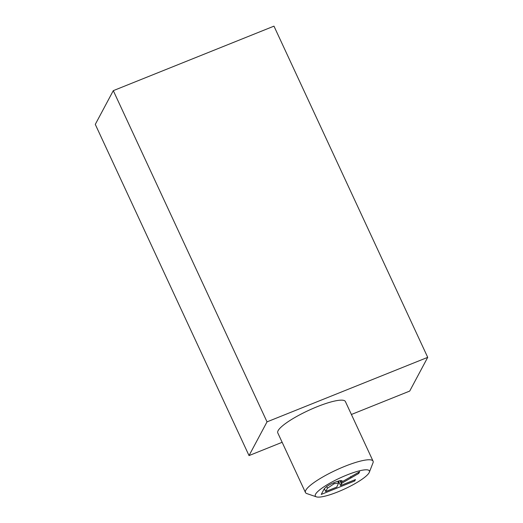 <?xml version="1.0" encoding="UTF-8"?>
<svg xmlns="http://www.w3.org/2000/svg" width="523" height="523" viewBox="0 0 523 523"><rect width="100%" height="100%" fill="white"/><g stroke="black" fill="none" stroke-linecap="round" stroke-linejoin="round"><path stroke-width="0.78" d="M369.323 472.276L372.991 462.848A37.264 7.44 155.1 0 0 373.062 461.149A37.264 7.44 155.1 0 0 340.519 468.124A37.264 7.44 155.1 0 0 305.785 490.28A37.264 7.44 155.1 0 0 305.465 492.529A37.264 7.44 155.1 0 0 306.811 493.575L316.376 496.85A29.811 5.949 155.1 0 0 344.84 488.861A29.811 5.949 155.1 0 0 369.323 472.276A29.811 5.949 155.1 0 0 346.115 475.322A29.811 5.949 155.1 0 0 315.559 494.215A29.811 5.949 155.1 0 0 316.376 496.85M305.465 492.529L277.791 432.913A37.264 7.44 -24.9 0 1 278.112 430.658A37.264 7.44 -24.9 0 1 312.846 408.509A37.264 7.44 -24.9 0 1 345.389 401.533L373.062 461.149M334.105 483.762L327.463 488.201L325.685 491.535L336.76 487.09L338.623 482.971L334.105 483.762L333.667 482.827M324.378 488.724L325.685 491.535M340.859 480.604L342.016 483.095L340.584 485.553L355.457 479.578L354.712 480.977L321.24 494.418L323.737 489.744C325.031 487.233 328.745 484.762 334.87 482.324C339.858 480.31 342.369 480.075 342.395 481.631L359.667 471.7L358.739 473.446L342.016 483.095M338.499 481.062L340.584 485.553M354.287 480.055L354.712 480.977M341.996 480.761L342.33 481.101M358.281 472.459L358.739 473.446M267.031 421.865L427.716 357.353L273.974 26.15L113.295 90.656L267.031 421.865L249.026 455.585L282.145 442.288M351.404 414.484L409.705 391.08L427.716 357.353M113.295 90.656L95.284 124.382L249.026 455.585M326.692 486.54L327.463 488.201M350.567 476.649L351.025 477.636M339.957 480.722L341.447 483.938M338.623 482.971L337.825 481.258"/></g></svg>
